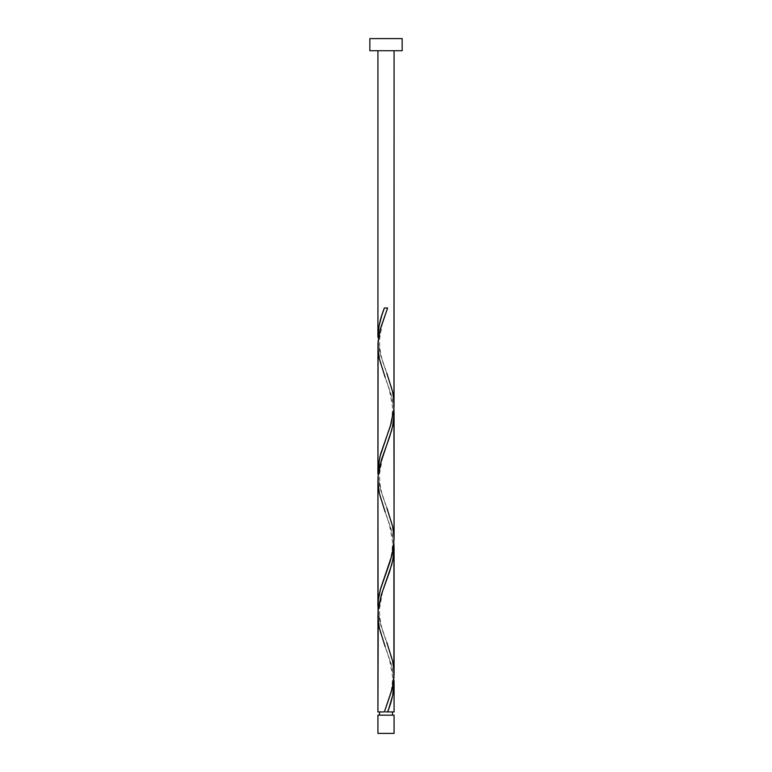 <?xml version="1.0" encoding="UTF-8"?>
<svg xmlns="http://www.w3.org/2000/svg" width="772" height="772" viewBox="0 0 772 772"><rect width="100%" height="100%" fill="white"/><g stroke="black" fill="none" stroke-linecap="round" stroke-linejoin="round"><path stroke-width="0.58" stroke-dasharray="3.86 2.9" d="M386 711.929L377.923 711.929L386 711.929M379.534 715.162L394.077 715.162L379.534 715.162M394.077 50.72L369.846 50.72L394.077 50.72M377.962 617.33L380.287 632.065L391.211 663.92L393.961 678.945M377.962 482.683L380.287 497.419L391.211 529.264L393.961 544.299M394.038 671.872L391.713 657.136L380.789 625.281L378.039 610.256M377.962 348.027L380.287 362.763L391.211 394.617L393.961 409.642M394.038 537.225L391.713 522.49L380.789 490.635L378.039 475.61M394.038 402.569L391.713 387.833L380.789 355.979L378.039 340.954M369.846 38.6L402.154 38.6L369.846 38.6M377.923 733.4L394.077 733.4L377.923 733.4M387.612 307.97L384.388 307.97L387.612 307.97M378.087 341.639L379.949 352.862L386.811 373.156C383.829 364.374 379.071 354.387 379.602 338.927L382.651 322.165L386.811 310.122M378.087 476.285L379.949 487.508L386.811 507.802C383.829 499.03 379.071 489.043 379.602 473.583L382.651 456.812L386.811 444.768M378.087 610.942L379.949 622.155L386.811 642.458C383.829 633.677 379.071 623.689 379.602 608.23L382.651 591.468L386.811 579.425M393.913 678.26L392.051 667.047L385.189 646.743L389.349 658.786L392.398 675.558C392.929 691.017 388.171 701.005 385.189 709.786M393.913 543.613L392.051 532.39L385.189 512.097L389.349 524.14L392.398 540.902C392.929 556.361 388.171 566.358 385.189 575.13M393.913 408.957L392.051 397.744L385.189 377.44L389.349 389.493L392.398 406.255C392.929 421.715 388.171 431.702 385.189 440.484"/><path stroke-width="1.16" d="M377.923 715.162L377.923 733.4L394.077 733.4L394.077 715.162L377.923 715.162L394.077 715.162L394.077 733.4L377.923 733.4L377.923 715.162M379.534 711.929L379.534 715.162L379.534 711.929M392.465 715.162L392.465 711.929L392.465 715.162M369.846 38.6L369.846 50.72L402.154 50.72L402.154 38.6L369.846 38.6L369.846 50.72L402.154 50.72L402.154 38.6L369.846 38.6M386.811 373.156L392.736 392.128L394.067 403.351L393.913 408.957L390.458 425.797L380.644 453.849L378.338 465.062L377.952 473.796L378.087 341.639L379.949 330.416L387.612 307.97L384.388 307.97C380.364 317.765 378.203 327.56 377.923 337.345L377.923 50.72L377.923 337.345L378.965 326.324L381.822 315.314L384.388 307.97L387.612 307.97L380.229 329.326L377.971 343.55L377.923 471.991L379.824 456.966L391.211 423.307L393.961 408.282L394.077 50.72L394.038 402.569M388.934 708.252L387.612 711.929L394.077 711.929L394.077 682.564L392.668 695.408L388.934 708.252M385.189 646.743L379.264 627.771L377.933 616.548L378.087 610.942L381.542 594.112L389.599 571.666L392.736 560.443L394.067 549.22L393.913 543.613L393.913 678.26L392.051 689.483L384.388 711.929L377.923 711.929L384.388 711.929L392.359 688.209L394.077 673.966L394.077 547.908L393.469 556.313L391.713 564.737L381.329 594.787L378.241 609.224L377.923 711.929L377.962 617.33M385.189 512.097L379.264 493.115L377.933 481.902L378.087 476.285L381.542 459.456L389.599 437.01L392.736 425.797L394.067 414.574L393.913 408.957L394.077 539.319L392.051 554.836L380.644 588.496L378.338 599.719L378.087 610.942L377.923 480.58L377.923 606.638L378.531 598.232L380.287 589.808L389.908 562.161L392.716 551.941L394.077 539.319L394.077 413.261L393.469 421.666L391.713 430.091L379.756 465.844L378.241 474.568L377.962 482.683M394.048 680.75L394.077 711.929L387.612 711.929C391.636 702.134 393.797 692.349 394.077 682.564L394.048 680.75M386.811 642.458L392.736 661.43L394.038 671.872M385.189 377.44L379.264 358.469L377.962 348.027M386.811 507.802L392.736 526.784L394.038 537.225M386 711.929L387.612 711.929L386 711.929"/></g></svg>
